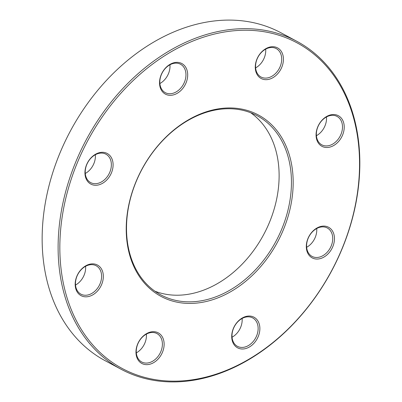 <?xml version="1.0" encoding="UTF-8"?>
<svg xmlns="http://www.w3.org/2000/svg" width="402" height="402" viewBox="0 0 402 402"><rect width="100%" height="100%" fill="white"/><g stroke="black" fill="none" stroke-linecap="round" stroke-linejoin="round"><path stroke-width="0.6" d="M224.281 30.371A186.036 139.112 -61.8 0 1 296.972 41.376A186.036 139.112 -61.8 0 1 331.544 271.084A186.036 139.112 -61.8 0 1 120.987 369.197A186.036 139.112 -61.8 0 1 67.883 183.93A186.036 139.112 -61.8 0 1 224.281 30.371M296.972 41.376L281.008 32.808A186.036 139.112 118.2 0 0 208.321 21.803A186.036 139.112 118.2 0 0 51.918 175.362A186.036 139.112 118.2 0 0 105.022 360.629L120.987 369.197M250.707 112.751A101.701 76.048 -61.8 0 1 272.35 214.743A101.701 76.048 -61.8 0 1 188.277 294.284A101.701 76.048 -61.8 0 1 154.916 291.199M217.346 109.666A101.701 76.048 118.2 0 0 131.846 193.613A101.701 76.048 118.2 0 0 160.875 294.892A101.701 76.048 118.2 0 0 275.983 241.255A101.701 76.048 118.2 0 0 257.079 115.681A101.701 76.048 118.2 0 0 217.346 109.666M224.904 31.929A184.794 138.182 118.2 0 0 72.978 313.65A184.794 138.182 118.2 0 0 331.233 271.45A184.794 138.182 118.2 0 0 224.904 31.929M218.17 108.892A102.942 76.973 -61.8 0 1 277.4 242.316A102.942 76.973 -61.8 0 1 133.539 265.822A102.942 76.973 -61.8 0 1 218.17 108.892M270.782 46.863A17.361 12.985 -61.8 0 1 280.772 69.37A17.361 12.985 -61.8 0 1 256.506 73.335A17.361 12.985 -61.8 0 1 270.782 46.863M175.046 62.506A17.361 12.985 -61.8 0 1 185.036 85.013A17.361 12.985 -61.8 0 1 160.77 88.978A17.361 12.985 -61.8 0 1 175.046 62.506M100.45 152.453A17.361 12.985 -61.8 0 1 110.439 174.96A17.361 12.985 -61.8 0 1 86.174 178.925A17.361 12.985 -61.8 0 1 100.45 152.453M90.686 264.013A17.361 12.985 -61.8 0 1 100.676 286.52A17.361 12.985 -61.8 0 1 76.41 290.485A17.361 12.985 -61.8 0 1 90.686 264.013M151.484 331.836A17.361 12.985 -61.8 0 1 161.473 354.343A17.361 12.985 -61.8 0 1 137.208 358.308A17.361 12.985 -61.8 0 1 151.484 331.836M247.22 316.193A17.361 12.985 -61.8 0 1 257.21 338.7A17.361 12.985 -61.8 0 1 232.944 342.665A17.361 12.985 -61.8 0 1 247.22 316.193M321.816 226.246A17.361 12.985 -61.8 0 1 331.806 248.753A17.361 12.985 -61.8 0 1 307.54 252.717A17.361 12.985 -61.8 0 1 321.816 226.246M331.58 114.686A17.361 12.985 -61.8 0 1 341.569 137.193A17.361 12.985 -61.8 0 1 317.304 141.157A17.361 12.985 -61.8 0 1 331.58 114.686M330.751 115.464A16.125 12.055 118.2 0 0 317.193 128.771A16.125 12.055 118.2 0 0 321.796 144.826A16.125 12.055 118.2 0 0 340.047 136.323A16.125 12.055 118.2 0 0 337.047 116.414A16.125 12.055 118.2 0 0 330.751 115.464M326.474 116.962A16.125 12.055 -61.8 0 1 316.409 135.71M269.953 47.637A16.125 12.055 118.2 0 0 256.401 60.948A16.125 12.055 118.2 0 0 261.004 77.003A16.125 12.055 118.2 0 0 279.249 68.501A16.125 12.055 118.2 0 0 276.254 48.592A16.125 12.055 118.2 0 0 269.953 47.637M265.682 49.139A16.125 12.055 -61.8 0 1 255.617 67.888M174.217 63.285A16.125 12.055 118.2 0 0 160.664 76.591A16.125 12.055 118.2 0 0 165.267 92.646A16.125 12.055 118.2 0 0 183.513 84.144A16.125 12.055 118.2 0 0 180.518 64.235A16.125 12.055 118.2 0 0 174.217 63.285M169.945 64.782A16.125 12.055 -61.8 0 1 159.88 83.531M99.621 153.232A16.125 12.055 118.2 0 0 86.063 166.539A16.125 12.055 118.2 0 0 90.666 182.593A16.125 12.055 118.2 0 0 108.917 174.091A16.125 12.055 118.2 0 0 105.922 154.182A16.125 12.055 118.2 0 0 99.621 153.232M95.344 154.73A16.125 12.055 -61.8 0 1 85.279 173.478M89.862 264.792A16.125 12.055 118.2 0 0 76.305 278.099A16.125 12.055 118.2 0 0 80.908 294.153A16.125 12.055 118.2 0 0 99.158 285.651A16.125 12.055 118.2 0 0 96.158 265.742A16.125 12.055 118.2 0 0 89.862 264.792M85.586 266.29A16.125 12.055 -61.8 0 1 75.521 285.038M150.655 332.615A16.125 12.055 118.2 0 0 137.102 345.921A16.125 12.055 118.2 0 0 141.7 361.981A16.125 12.055 118.2 0 0 159.951 353.474A16.125 12.055 118.2 0 0 156.956 333.57A16.125 12.055 118.2 0 0 150.655 332.615M146.378 334.112A16.125 12.055 -61.8 0 1 136.313 352.866M246.391 316.972A16.125 12.055 118.2 0 0 232.838 330.278A16.125 12.055 118.2 0 0 237.441 346.333A16.125 12.055 118.2 0 0 255.687 337.831A16.125 12.055 118.2 0 0 252.692 317.922A16.125 12.055 118.2 0 0 246.391 316.972M242.115 318.469A16.125 12.055 -61.8 0 1 232.049 337.218M320.987 227.024A16.125 12.055 118.2 0 0 307.435 240.331A16.125 12.055 118.2 0 0 312.037 256.391A16.125 12.055 118.2 0 0 330.283 247.883A16.125 12.055 118.2 0 0 327.288 227.979A16.125 12.055 118.2 0 0 320.987 227.024M316.716 228.522A16.125 12.055 -61.8 0 1 306.651 247.275"/></g></svg>
